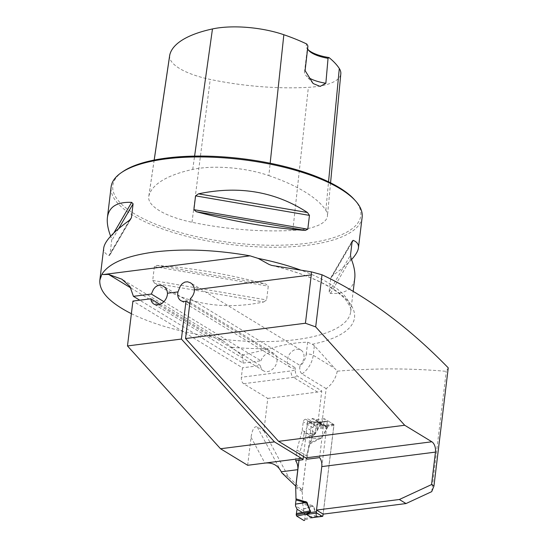 <?xml version="1.0" encoding="UTF-8"?>
<svg xmlns="http://www.w3.org/2000/svg" width="548" height="548" viewBox="0 0 548 548"><rect width="100%" height="100%" fill="white"/><g stroke="black" fill="none" stroke-linecap="round" stroke-linejoin="round"><path stroke-width="0.41" stroke-dasharray="2.74 2.06" d="M448.25 367.852L446.271 371.345C410.644 368.174 374.291 368.119 337.212 371.181L334.746 368.4L313.216 355.289L314.367 345.754L334.746 368.4M131.383 313.696C152.865 324.121 179.408 331.821 211.028 336.787L218.816 338.822L223.796 341.281L241.839 355.234L270.37 348.61C283.001 344.651 295.434 342.507 307.675 342.178L312.374 344.254L314.367 345.754M431.714 491.645L446.271 371.345M337.212 371.181A21.242 16.022 -58.7 0 1 326.149 388.614L321.827 424.33A2.528 1.904 121.3 0 1 322.299 424.419L325.718 425.673L334.013 424.618L323.183 514.127M247.669 465.286L251.059 437.277C252.299 429.461 254.341 425.988 257.19 426.865L263.855 430.92L267.787 398.417L243.613 383.696A5.055 2.843 -97.3 0 1 241.353 377.25L242.497 367.804L132.911 301.071M326.149 388.614L301.982 373.894C300.188 372.236 299.468 369.777 299.825 366.523L299.962 365.406L190.382 298.674M321.827 424.33L312.12 418.412L307.181 459.197M303.428 456.463L307.969 418.919L317.682 424.83L321.779 390.964L297.612 376.25C295.899 374.853 295.153 372.64 295.372 369.612A16.18 12.207 121.3 0 1 291.132 370.9L241.353 377.25M189.793 303.517L295.571 367.934L295.372 369.612M311.915 436.263L306.599 455.909L296.893 449.997L302.208 430.351L311.915 436.263L312.942 427.762A2.528 1.904 121.3 0 1 315.306 425.132L317.682 424.83M263.855 430.92L288.508 476.924L302.448 490.234L306.599 455.909M267.787 398.417L317.566 392.067A21.242 16.022 -58.7 0 0 321.779 390.964M302.448 490.234L295.858 486.22M295.598 460.676L296.893 449.997M362.139 217.275A126.424 42.826 6.9 0 1 231.482 244.607A126.424 42.826 6.9 0 1 111.121 186.902M263.684 301.982L266.609 299.955L268.273 286.152L265.849 284.083C227.475 274 191.142 267.773 156.838 265.396L154.378 266.623L152.707 280.425L154.673 283.289C186.731 304.222 223.07 310.449 263.684 301.982L154.673 283.289M103.73 247.956C103.339 251.381 105.093 253.882 108.99 255.471L109.586 255.409L110.011 254.423L111.682 240.62L110.634 236.229M351.535 259.588C347.117 264.396 340.829 269.719 332.684 275.555L330.745 278.179L329.074 291.988L330.519 293.454C345.172 294.05 353.248 289.008 354.748 278.336M295.571 367.934A10.111 7.631 121.3 0 1 290.413 367.331A10.111 7.631 121.3 0 1 289.152 354.72A10.111 7.631 121.3 0 1 300.927 350.056A10.111 7.631 121.3 0 1 299.962 365.406M334.013 424.618L324.3 418.699L319.594 457.614M302.208 430.351L303.236 421.844A2.528 1.904 121.3 0 1 305.592 419.22L307.969 418.919M312.12 418.412A2.528 1.904 121.3 0 1 312.593 418.508L316.004 419.761L324.3 418.699M268.849 175.6A141.973 48.094 6.9 0 1 325.841 210.302A61.068 20.687 6.9 0 1 327.451 215.953A61.068 20.687 6.9 0 1 292.844 230.393A141.973 48.094 6.9 0 1 191.999 222.269A61.068 20.687 6.9 0 1 148.741 196.657A61.068 20.687 6.9 0 1 148.871 196.006A141.973 48.094 6.9 0 1 192.725 169.428A61.068 20.687 6.9 0 1 268.849 175.6L270.164 163.222M354.316 199.547A124.91 42.312 6.9 0 1 231.715 242.675A124.91 42.312 6.9 0 1 122.944 171.551M308.257 49.861A26.804 9.076 6.9 0 1 307.551 49.156A26.804 9.076 6.9 0 1 306.832 44.059M169.674 55.417A57.252 19.392 -173.1 0 0 210.233 79.433A138.165 46.799 -173.1 0 0 308.366 87.338A57.252 19.392 -173.1 0 0 340.815 73.802M305.085 70.603A25.283 8.562 -173.1 0 0 304.489 72.089A25.283 8.562 -173.1 0 0 305.805 75.357A25.283 8.562 -173.1 0 0 309.23 77.994M307.921 46.066A25.283 8.562 -173.1 0 0 307.49 47.292A25.283 8.562 -173.1 0 0 307.627 48.614M325.718 425.673L316.004 419.761M241.839 355.234A20.228 15.262 121.3 0 1 243.024 363.084L139.761 300.194M281.843 472.869L288.508 476.924M159.934 304.346L260.389 365.516L242.497 367.804M243.024 363.084L260.958 360.796L163.866 301.667M260.958 360.796A10.111 7.631 121.3 0 1 273.966 353.494A10.111 7.631 121.3 0 1 275.226 366.098A10.111 7.631 121.3 0 1 263.444 370.77A10.111 7.631 121.3 0 1 260.389 365.516M316.586 510.113L327.3 421.549A1.014 0.569 -97.3 0 1 327.745 420.885A1.014 0.569 -97.3 0 1 327.985 420.946L333.369 424.227A1.014 0.569 -97.3 0 1 333.821 425.515L323.108 514.086M318.511 422.063L321.162 422.33L320.868 424.289L315.196 433.852L313.874 434.845L313.614 433.858L304.037 433.667L314.86 433.66L320.97 422.94L317.902 422.083M304.003 433.865L303.208 440.071L300.009 451.895L306.531 455.868L302.215 491.508L302.736 504.057L312.004 506.564L303.565 508.859L302.736 504.057M299.002 460.245L300.009 451.895M314.566 517.312L316.765 516.517L316.943 514.579L313.449 506.181L312.326 505.496L312.004 506.564L313.086 506.462L316.751 515.935L313.805 517.435M306.531 455.868L309.73 444.038L312.045 438.763L320.306 437.934L310.134 442.914M309.73 444.038L321.717 437.825L312.045 438.763M321.717 437.825L327.875 426.871L327.683 426.303L322.978 425.556L317.587 422.275L318.47 422.07M304.037 520.559L304.722 519.956L305.215 514.216L303.695 510.894L303.565 508.859M303.695 510.894L295.523 505.92M295.694 487.535L302.215 491.508M303.585 509.051L313.449 506.181M304.839 518.792L316.58 514.86A4.048 2.329 157.4 0 1 316.943 514.579M304.037 433.667L304.496 431.749L306.907 427.926L307.401 422.186L308.079 421.583L315.47 426.084L315.764 428.515L327.088 428.084L321.416 437.647L320.306 437.934L320.395 438.818M303.441 438.838L313.614 433.858L315.196 433.852M307.284 423.351L320.868 424.289M315.764 428.515L315.059 432.886L312.675 436.722L312.113 438.585M312.675 436.722L304.496 431.749M315.47 426.084L323.169 425.789L327.519 426.933L327.389 428.255M317.888 422.083L307.901 421.522L317.093 422.09L323.169 425.789A4.048 0.425 104.4 0 0 323.299 425.57M318.594 422.056L317.093 422.09A4.048 3.87 -143.3 0 0 317.772 422.207M322.909 515.736L316.765 516.517A4.048 0.575 -139.2 0 1 316.436 516.141M317.107 515.874A4.048 1.37 -173.1 0 0 316.751 515.935L304.722 519.956M327.875 426.871A4.048 1.37 -173.1 0 0 327.519 426.933L315.922 427.378M333.821 425.515L327.683 426.303A4.048 2.562 141.4 0 0 327.245 426.824M327.3 421.549L321.162 422.33A4.048 2.562 -38.6 0 1 320.655 422.809M321.361 422.905A4.048 1.37 6.9 0 1 320.97 422.94L307.401 422.186M304.592 520.367L305.215 514.216L297.064 509.25M315.059 432.886L306.907 427.926M305.215 514.216L302.284 512.428M312.374 344.254A130.924 44.347 -173.1 0 0 272.493 265.575M231.811 347.281A130.924 44.347 -173.1 0 0 270.37 348.61M218.816 338.822A126.424 42.826 -173.1 0 0 350.72 311.648A126.424 42.826 -173.1 0 0 300.77 270.116M315.306 425.132L305.592 419.22M322.299 424.419L312.593 418.508M325.841 210.302L328.547 181.806M191.999 222.269L210.233 79.433M292.844 230.393L308.366 87.338M192.725 169.428L194.595 156.112M148.871 196.006L154.2 160.057M156.838 265.396L265.849 284.083M154.378 266.623L268.273 286.152M152.707 280.425L266.609 299.955M129.486 220.255L108.99 255.471M130.294 219.584L110.011 254.423M118.663 228.626L111.682 240.62M113.847 232.955L111.155 237.579M330.519 293.454L351.015 258.238M329.074 291.988L350.487 255.197M330.745 278.179L352.159 241.387M332.684 275.555L352.049 242.291M312.942 427.762L303.236 421.844M211.028 336.787L131.006 288.063M251.059 437.277L264.889 463.087M281.261 471.78L257.19 426.865M317.566 392.067L293.392 377.346A21.242 16.022 -58.7 0 0 297.612 376.25M243.613 383.696L293.392 377.346A5.055 2.843 82.7 0 1 291.132 370.9M301.982 373.894A21.242 16.022 -58.7 0 0 313.216 355.289A5.055 1.713 6.9 0 0 306.236 354.09A16.18 12.207 121.3 0 1 299.825 366.523M307.675 342.178L306.236 354.09M313.874 434.845L303.208 440.071M312.326 505.496L302.612 502.879M333.369 424.227L322.978 425.556A4.048 3.055 121.3 0 1 322.573 425.577M317.189 422.296A4.048 3.055 121.3 0 0 317.587 422.275L327.985 420.946M271.746 265.424C295.913 271.342 315.326 278.637 329.978 287.323C336.999 291.557 342.247 295.701 345.72 299.749C350.343 306.531 352.008 310.497 350.72 311.648L353.227 290.94M300.927 350.056L190.546 282.83M290.413 367.331L180.826 300.599M330.567 182.806L327.451 215.953M154.166 160.064L148.741 196.657M313.134 83.549L305.805 75.357M304.489 72.089L307.49 47.292M308.805 50.553L307.551 49.156M131.075 218.597L109.792 255.163M331.095 277.22L352.378 240.654M223.803 341.281L122.183 279.398M273.966 353.494L163.578 286.275M263.444 370.77L153.865 304.037M318.429 422.076L327.745 420.885"/><path stroke-width="0.82" d="M433.948 486.049L431.543 484.583L435.468 452.107L321.779 466.615L316.518 510.072L323.183 514.127L406.013 503.557L431.714 491.645L433.948 486.049L448.25 367.852C407.856 326.396 365.769 295.365 321.998 274.774L315.689 326.896L404.698 425.255L278.596 441.346L185.553 338.534L190.382 298.674A10.111 7.631 121.3 0 0 194.458 289.803L193.992 287.029L192.355 284.33L190.546 282.83L187.601 281.795L184.916 282.062L182.326 283.597L180.333 286.015L177.984 291.906L167.496 293.242L166.996 290.365L165.51 287.906L163.174 286.042L160.283 285.207L157.619 285.624L155.406 287.001L153.474 289.289L151.351 294.05L133.417 296.338L129.972 286.501L121.814 279.172L108.614 274.425L103.367 274.541L250.011 255.834L258.197 258.403L269.095 264.465L271.746 265.424L311.298 271.842L321.998 274.774M316.518 510.072L399.348 499.502L406.013 503.557M431.543 484.583L399.348 499.502M435.468 452.107A8.09 4.548 82.7 0 0 431.851 441.784L404.698 425.255M321.779 466.615A8.09 4.548 82.7 0 0 319.594 457.614L307.181 459.197A8.09 4.548 82.7 0 0 305.743 457.875L431.851 441.784M315.689 326.896L305.435 323.238L185.553 338.534M305.435 323.238L311.285 274.897L194.458 289.803M311.298 271.842L311.285 274.897M167.496 293.242A10.111 7.631 -58.7 0 1 162.66 302.763A10.111 7.631 -58.7 0 1 153.865 304.037A10.111 7.631 -58.7 0 1 150.803 298.79L132.911 301.071L127.479 345.946L220.522 448.75L247.669 465.286L264.889 463.087C272.377 462.279 277.836 465.177 281.261 471.78L281.843 472.869L295.783 486.179L297.783 469.67L281.261 471.78M278.596 441.346L305.743 457.875M264.889 463.087L301.599 458.402L274.445 441.873L220.522 448.75M301.599 458.402A8.09 4.548 -97.3 0 1 303.03 459.731L303.428 456.463M274.445 441.873L181.409 339.061L185.991 301.201L189.793 303.517M303.03 459.731L295.598 460.676A8.09 4.548 -97.3 0 1 297.783 469.67M110.634 236.229C107.881 228.913 106.812 222.666 107.422 217.481L111.121 186.902A126.424 42.826 6.9 0 1 121.389 172.613A126.424 42.826 6.9 0 1 165.749 158.927A126.424 42.826 6.9 0 1 355.577 200.952A126.424 42.826 6.9 0 1 362.139 217.275L358.44 247.854C358.029 251.094 355.727 255.005 351.535 259.588M131.383 313.696C109.504 302.592 98.989 291.413 99.839 280.158L101.88 274.281C108.819 263.239 126.355 255.806 154.488 251.977C183.738 248.497 215.576 249.785 250.011 255.834M196.321 211.734L193.896 209.665L195.568 195.862L198.486 193.834C239.106 185.361 275.439 191.595 307.497 212.528L309.462 215.391L307.791 229.194L305.332 230.42C271.034 228.043 234.695 221.81 196.321 211.734L305.332 230.42M107.422 217.481C108.922 206.808 116.998 201.767 131.65 202.363L133.096 203.829L131.39 217.844L129.486 220.255C113.354 231.893 104.771 241.127 103.73 247.956L99.839 280.158M353.227 290.94L354.748 278.336C355.392 272.822 354.152 266.129 351.015 258.238L350.487 255.197L352.186 241.195L353.179 240.346C357.077 241.928 358.83 244.435 358.44 247.854M181.409 339.061L127.479 345.946M185.991 301.201A10.111 7.631 121.3 0 1 180.826 300.599A10.111 7.631 121.3 0 1 177.984 291.906M101.88 274.281L103.367 274.541M270.164 163.222L283.843 34.73A138.165 46.799 -173.1 0 1 306.832 44.059L307.921 46.066L305.085 70.603L313.134 83.543L320.142 86.42L325.855 83.255L328.047 58.321L328.999 57.554A26.804 9.076 6.9 0 1 308.257 49.861M330.567 182.806L340.815 73.802A57.252 19.392 -173.1 0 0 339.301 68.5A138.165 46.799 -173.1 0 0 328.999 57.554M121.389 172.613L122.944 171.551A124.91 42.312 6.9 0 1 166.77 158.03A124.91 42.312 6.9 0 1 354.316 199.547L355.577 200.952M283.843 34.73A57.252 19.392 -173.1 0 0 212.473 28.941A138.165 46.799 -173.1 0 0 169.791 54.814A57.252 19.392 -173.1 0 0 169.674 55.417L154.166 160.064M309.23 77.994A25.283 8.562 -173.1 0 0 325.855 83.255M307.627 48.614A25.283 8.562 -173.1 0 0 308.805 50.553A25.283 8.562 -173.1 0 0 328.047 58.321M139.761 300.194L133.417 296.338M150.803 298.79L159.934 304.346M163.866 301.667L151.351 294.05M316.586 510.113L316.388 511.764A1.014 0.569 -97.3 0 0 316.84 513.051L322.231 516.332A1.014 0.569 -97.3 0 0 322.471 516.394A1.014 0.569 -97.3 0 0 322.909 515.736L323.108 514.086M296.091 498.906L306.928 502.208L305.311 502.489L296.043 499.982L295.694 487.535L299.002 460.245M306.928 502.208L310.586 511.907L310.243 512.551L306.442 514.38L311.833 517.661L322.471 516.394M313.203 517.572L314.566 517.312M295.509 504.133L295.523 505.92L297.064 509.25L296.358 513.627L310.031 510.873L306.531 502.475L295.509 504.133L305.311 502.489L305.805 501.53M296.043 499.982L295.516 503.961M296.358 513.627L296.653 516.058L305.948 514.182L310.202 511.942L310.031 510.873A4.048 2.329 -22.6 0 0 310.421 510.606M296.653 516.058L304.037 520.559M310.586 511.907A4.048 1.37 6.9 0 1 310.202 511.942L296.194 514.764M316.388 511.764L310.243 512.551A4.048 0.575 40.8 0 0 309.846 512.127M306.627 514.298A4.048 3.631 26.1 0 0 305.948 514.182L312.024 517.887A4.048 0.664 -85 0 1 312.155 517.661M302.284 512.428L297.064 509.25L296.194 514.764L296.653 516.058L304.037 520.559L304.592 520.367M300.77 270.116A126.424 42.826 -173.1 0 0 258.197 258.403M328.547 181.806L339.301 68.5M194.595 156.112L212.473 28.941M154.2 160.057L169.791 54.814M307.497 212.528L198.486 193.834M309.462 215.391L195.568 195.862M307.791 229.194L193.896 209.665M131.424 217.638L130.294 219.584M133.096 203.829L118.663 228.626M131.65 202.363L113.847 232.955M352.049 242.291L353.179 240.346M131.006 288.063L108.614 274.425M311.422 517.744A4.048 3.055 -58.7 0 1 311.833 517.661L322.231 516.332M316.84 513.051L306.442 514.38A4.048 3.055 -58.7 0 0 306.037 514.462M122.183 279.398L121.814 279.172"/></g></svg>
